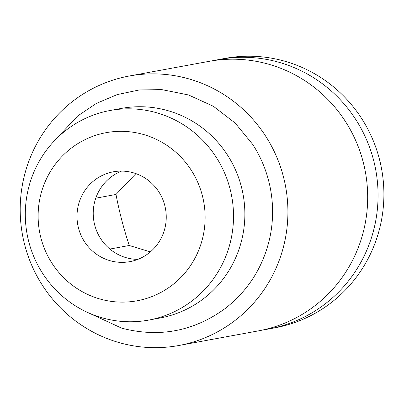 <?xml version="1.0" encoding="UTF-8"?>
<svg xmlns="http://www.w3.org/2000/svg" width="404" height="404" viewBox="0 0 404 404"><rect width="100%" height="100%" fill="white"/><g stroke="black" fill="none" stroke-linecap="round" stroke-linejoin="round"><path stroke-width="0.61" d="M263.772 329.78A137.007 133.754 -100.4 0 0 268.978 328.932A137.007 133.754 -100.4 0 0 377.962 200.631A137.007 133.754 -100.4 0 0 279.043 62.312A137.007 133.754 -100.4 0 0 219.428 59.439A137.007 133.754 -100.4 0 0 214.256 60.499M121.619 171.089A45.667 44.586 -100.4 0 0 106.338 181.154A45.667 44.586 -100.4 0 0 94.723 225.109A45.667 44.586 -100.4 0 0 126.225 257.702A45.667 44.586 -100.4 0 0 137.85 259.373M135.916 173.619L115.993 194.46L95.763 198.182M115.993 194.46C119.261 211.625 123.68 228.639 129.255 245.496L109.878 249.056M129.255 245.496L150.349 251.894M143.359 134.461A85.466 83.436 -100.4 0 0 40.935 237.996A85.466 83.436 -100.4 0 0 180.583 277.715A85.466 83.436 -100.4 0 0 143.359 134.461M133.239 172.766A45.667 44.586 -100.4 0 0 113.367 171.806A45.667 44.586 -100.4 0 0 77.775 224.786A45.667 44.586 -100.4 0 0 129.886 261.641A45.667 44.586 -100.4 0 0 166.216 218.872A45.667 44.586 -100.4 0 0 133.239 172.766M56.313 138.83L77.578 116.064L96.354 103.419L117.16 94.612L139.249 89.956L161.837 89.622L188.547 94.97L213.413 106.308L235.148 123.043L252.636 144.309A121.321 118.443 79.6 0 1 269.827 237.794C263.272 266.766 248.425 290.309 225.291 308.429C193.859 331.351 159.317 337.921 121.67 328.144L88.294 312.752M188.895 78.891A137.007 133.754 -100.4 0 0 129.275 76.013A137.007 133.754 -100.4 0 0 22.508 234.951A137.007 133.754 -100.4 0 0 178.831 345.506A137.007 133.754 -100.4 0 0 287.815 217.211A137.007 133.754 -100.4 0 0 188.895 78.891M156.51 112.726A106.56 104.03 -100.4 0 0 110.141 110.489A106.56 104.03 -100.4 0 0 27.093 234.103A106.56 104.03 -100.4 0 0 148.677 320.094A106.56 104.03 -100.4 0 0 233.446 220.306A106.56 104.03 -100.4 0 0 156.51 112.726M148.677 320.094L160.029 318.009A106.56 104.03 -100.4 0 0 244.794 218.221A106.56 104.03 -100.4 0 0 167.857 110.64A106.56 104.03 -100.4 0 0 121.488 108.403L110.141 110.489M178.831 345.506L258.6 330.841A137.007 133.754 -100.4 0 0 367.584 202.54A137.007 133.754 -100.4 0 0 268.665 64.221A137.007 133.754 -100.4 0 0 209.05 61.347L129.275 76.013M268.978 328.932L274.816 327.856A137.007 133.754 -100.4 0 0 383.8 199.561A137.007 133.754 -100.4 0 0 284.881 61.241A137.007 133.754 -100.4 0 0 225.26 58.363L219.428 59.439"/></g></svg>
